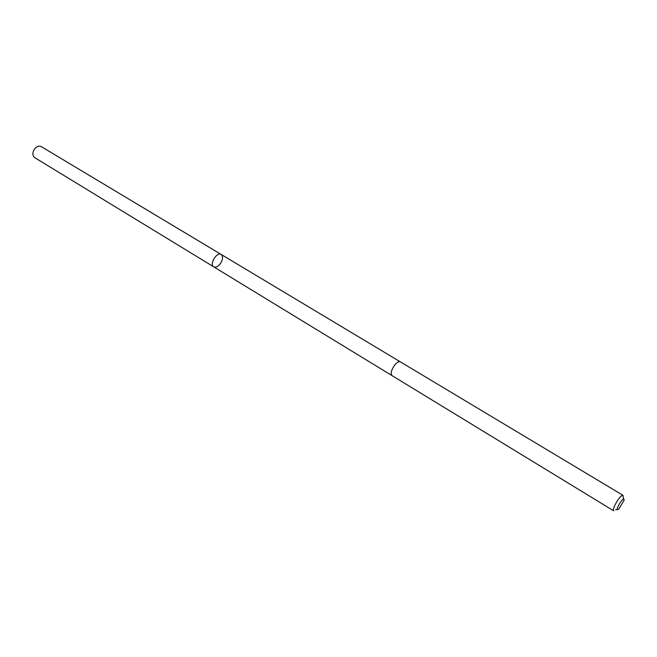 <?xml version="1.0" encoding="UTF-8"?>
<svg xmlns="http://www.w3.org/2000/svg" width="657" height="657" viewBox="0 0 657 657"><rect width="100%" height="100%" fill="white"/><g stroke="black" fill="none" stroke-linecap="round" stroke-linejoin="round"><path stroke-width="0.99" d="M219.717 264.492C217.483 266.89 215.48 267.67 213.714 266.841C209.049 264.418 216.892 251.459 221.195 254.464C223.388 256.756 222.895 260.098 219.717 264.492M41.317 146.642C39.371 145.673 37.326 146.199 35.207 148.227C32.283 152.071 32.111 155.208 34.681 157.623L213.714 266.841C209.049 264.418 216.892 251.459 221.195 254.464L41.317 146.642M622.967 495.296L400.327 361.843C398.889 361.227 397.009 362.294 394.701 365.054C391.268 370.022 390.373 373.537 392.007 375.599L613.605 510.776C612.874 509.126 614.352 505.455 618.056 499.763C620.405 496.511 622.048 495.025 622.967 495.296L623.526 498.926M620.446 502.12C616.783 508.181 616.184 510.571 618.648 509.298L624.002 500.445C624.372 497.973 623.189 498.532 620.446 502.12M400.244 361.793L221.195 254.464M391.933 375.549L213.714 266.841M617.079 509.586L615.552 509.857"/></g></svg>
